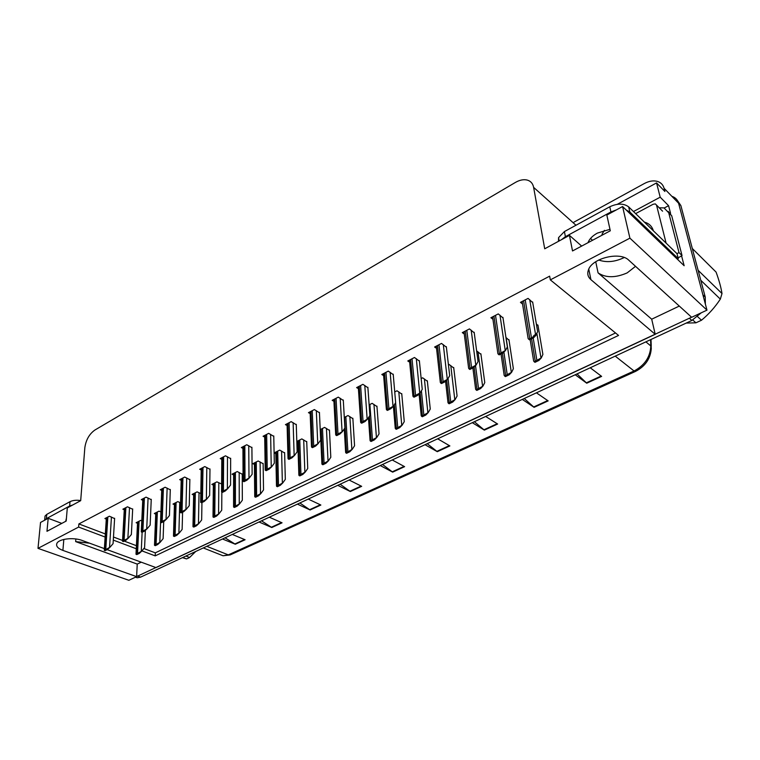 <?xml version="1.0" encoding="UTF-8"?>
<svg xmlns="http://www.w3.org/2000/svg" width="760" height="760" viewBox="0 0 760 760"><rect width="100%" height="100%" fill="white"/><g stroke="black" fill="none" stroke-linecap="round" stroke-linejoin="round"><path stroke-width="1.14" d="M89.651 543.21L75.658 541.605L137.227 564.091L136.619 576.65L128.849 580.288L38 548.359L78.622 527.069L105.127 537.035M624.207 257.526L623.77 257.754C614.802 261.972 606.461 262.723 598.728 260.015M679.297 306.071L651.7 319.2L598.063 272.859C605.701 277.979 615.41 277.989 627.181 272.887L635.531 266.332M573.99 222.119L644.309 183.54C649.078 181.004 653.486 180.3 657.524 181.431C660.924 182.542 663.1 184.822 664.069 188.28L678.575 203.214C677.597 199.794 675.422 197.514 672.03 196.375C675.422 197.514 677.597 199.794 678.575 203.214L706.971 310.137L691.657 317.291L628.814 260.224C620.112 251.199 591.812 258.201 588.373 270.076C587.081 273.828 587.936 277.02 590.919 279.651L655.225 334.315L155.99 567.606L107.169 549.651M664.269 207.983L668.582 205.694L670.567 213.361M681.558 255.759L684.142 265.724L622.582 206.53L606.832 215.07L610.308 230.793L572.517 250.962L569.449 235.362L544.711 248.795L533.625 187.368C532.817 183.416 530.603 180.965 526.965 180.006C523.412 179.236 519.536 180.053 515.346 182.466L94.857 430.055C89.3 434.026 85.956 439.916 84.835 447.735L80.693 500.659L67.298 507.927L66.186 521.056L46.968 531.306L48.193 518.301L40.527 522.462L38 548.359M592.534 240.284L590.51 238.469M633.46 211.536L660.193 197.182L668.582 205.694M660.193 197.182L656.545 182.913L617.338 204.307M664.069 188.28L664.905 191.491L656.545 182.913M141.911 550.876L155.202 555.873L618.554 335.426L550.325 279.87L629.907 238.155L622.582 206.53M629.907 238.155L706.971 310.137M104.386 548.625L82.241 540.483C73.492 537.025 58.482 538.859 56.829 543.571C55.917 546.231 57.941 548.511 62.899 550.401L136.619 576.65M113.287 540.103L136.268 548.748M141.236 562.181L137.227 564.091M651.7 319.2L655.225 334.315M61.797 523.393L48.193 518.301M581.656 246.078L569.449 235.362M550.325 279.87L549.651 276.155L78.869 523.934L78.622 527.069M143.858 548.52L155.316 552.852L615.524 332.956M155.316 552.852L155.202 555.873M78.869 523.934L105.336 533.938M113.477 537.025L122.569 540.464L122.559 541.291L128.307 538.118L125.799 540.398L123.376 541.595L122.559 541.291M124.326 541.13L136.42 545.699M296.276 424.726L291.184 421.638L285.437 424.631L287.109 425.505M273.771 436.354L268.66 433.361L263.074 436.269L264.708 437.095M251.902 447.649L246.772 444.742L241.338 447.573L242.943 448.352M230.641 458.631L225.501 455.81L220.219 458.565L221.787 459.296M189.857 479.702L184.689 477.042L179.692 479.645L181.193 480.301M209.969 469.309L204.81 466.573L199.68 469.243L201.21 469.946M132.677 509.247L127.48 506.806L122.873 509.209L124.288 509.77M151.23 499.653L146.043 497.144L141.312 499.614L142.757 500.213M170.287 489.81L165.11 487.226L160.246 489.763L161.718 490.39M319.447 412.756L314.383 409.573L308.455 412.651L310.175 413.582M343.311 400.434L338.276 397.138L332.177 400.32L333.925 401.299M367.897 387.733L362.909 384.332L356.611 387.6L358.406 388.654M393.252 374.632L388.293 371.117L381.805 374.499L383.638 375.62M419.397 361.123L414.485 357.494L407.787 360.971L409.668 362.178M446.376 347.187L441.522 343.425L434.606 347.026L436.534 348.308M474.23 332.794L469.433 328.909L462.289 332.623L464.265 334.001M503.006 317.937L498.265 313.909L490.894 317.747L492.917 319.228M532.75 302.565L528.077 298.395L520.448 302.366L522.538 303.971M114.589 518.586L109.402 516.211L104.909 518.548L106.295 519.089M200.802 493.506L197.087 491.881L192.156 494.37L193.629 495.007M180.576 502.816L177.792 501.638L172.995 504.07L174.439 504.668M160.911 511.936L158.992 511.147L154.318 513.513L155.733 514.083M221.616 483.987L216.904 481.859L211.84 484.414L213.341 485.089M242.231 474.249L237.262 471.561L232.066 474.192L233.595 474.905M263.14 463.742L258.181 460.978L252.842 463.685L254.41 464.436M284.63 452.95L279.69 450.101L274.198 452.884L275.794 453.673M296.837 442.111L297.797 442.605M306.736 441.845L301.815 438.909L296.818 441.446M329.469 430.426L324.587 427.395L320.197 429.618M352.868 418.665L348.013 415.549L344.29 417.43M376.969 406.562L372.144 403.341L369.132 404.871M401.793 394.098L397.005 390.773L394.734 391.923M427.376 381.244L422.636 377.805L421.154 378.556M453.748 367.992L449.055 364.448L448.428 364.762M480.956 354.331L476.634 350.882M509.029 340.224L505.951 337.506M538.023 325.66L536.332 323.865M141.787 520.847L140.676 520.41L136.125 522.709L137.512 523.26M691.562 317.205L136.629 576.555M677.207 200.165L680.856 205.561L678.575 203.214L702.905 294.823L705.242 297.036L705.356 304.038M680.856 205.561L705.242 297.036M701.261 312.806L691.828 320.463L140.6 577.135L137.218 577.771L135.48 577.192M299.849 502.978L310.089 509.969L297.416 504.117M308.218 499.082L320.863 505.029L310.089 509.969M261.535 520.818L271.795 527.516L259.036 521.987M269.315 517.199L282.055 522.813L271.795 527.516M225.036 537.814L235.305 544.236L222.499 539.001M232.284 534.442L245.09 539.752L235.305 544.236M427.215 443.678L437.294 451.687L425.03 444.695M437.665 438.805L449.873 445.92L437.294 451.687M474.382 421.714L484.358 430.122L472.311 422.674M485.659 416.461L497.648 424.033L484.358 430.122M524.248 398.497L534.1 407.331L522.3 399.399M536.427 392.825L548.159 400.89L534.1 407.331M577.039 373.91L586.739 383.211L575.234 374.756M590.216 367.773L601.625 376.39L586.739 383.211M340.128 484.224L350.331 491.53L337.763 485.327M349.135 480.035L361.665 486.333L350.331 491.53M382.527 464.483L392.673 472.131L380.247 465.548M392.226 459.971L404.615 466.659L392.673 472.131M145.359 530.366L144.59 547.637L141.655 551.19L136.04 554.297L136.04 553.432M141.655 551.19L139.213 553.442L136.828 554.591L136.04 554.297M139.213 553.442L138.424 553.137M114.618 518.253L113.078 543.666L109.972 547.238L104.291 550.373L104.319 549.565M109.972 547.238L107.473 549.499L105.118 550.677L104.291 550.373M107.473 549.499L106.647 549.204M163.723 521.55L163.115 538.65L160.218 542.212L154.536 545.347L154.527 544.454M160.218 542.212L157.785 544.473L155.334 545.661L154.536 545.347M157.785 544.473L156.987 544.169M182.59 512.183L182.134 529.425L179.284 532.988L173.527 536.17L173.498 535.249M179.284 532.988L176.843 535.268L174.325 536.484L173.527 536.17M176.843 535.268L176.044 534.954M201.951 502.559L201.656 519.954L198.854 523.526L193.03 526.746L192.993 525.787M198.854 523.526L196.412 525.825L193.828 527.069L193.03 526.746M196.412 525.825L195.614 525.492M132.686 508.906L131.366 534.536L128.307 538.118M125.799 540.398L124.973 540.084M151.25 499.31L150.148 525.169L147.126 528.751L141.312 531.962L141.312 531.088M147.126 528.751L144.609 531.05L142.13 532.285L141.312 531.962M144.609 531.05L143.792 530.727M170.297 489.459L169.442 515.536L166.468 519.128L160.569 522.376L160.559 521.464M166.468 519.128L163.941 521.445L161.395 522.709L160.569 522.376L159.828 542.061M163.941 521.445L163.125 521.113M189.867 479.341L189.259 505.647L186.333 509.238L180.367 512.534L180.339 511.594M186.333 509.238L183.815 511.575L181.193 512.876L180.367 512.534M183.815 511.575L182.989 511.233M609.986 229.32L597.398 233.092C592.524 235.78 589.389 238.982 588.021 242.668L588.012 242.687M677.341 259.188L678.281 258.685L676.998 253.669L628.663 206.881C623.76 203.262 617.462 203.224 609.776 206.777L564.414 231.562L558.562 237.623L558.486 241.319M678.281 258.685L629.869 212.049L626.154 209.959M616.417 209.874L610.936 211.954L565.402 236.683L561.403 239.732M678.082 257.897L682.033 255.559L671.707 215.773L668.211 211.394M659.214 207.774L663.993 207.898L668.724 212.772L679.012 252.624L682.033 255.559M676.98 253.65L679.012 252.624M80.703 500.564C76.418 499.918 72.855 500.289 70.005 501.676L46.778 514.368L45.03 516.049L44.907 517.284M66.434 518.13L65.712 521.303M72.808 504.934L69.644 506.017L46.37 518.662L44.678 520.211M602.186 235.134L601.996 234.241L604.438 230.327M635.626 213.626L653.135 204.259L655.348 203.908L656.526 205.124L666.111 243.133M644.442 222.157C649.031 223.373 652.014 226.252 653.362 230.793M697.632 316.683L701.499 320.226L695.903 322.82L692.788 319.988M686.213 323.076L695.903 322.82M698.117 270.313L722 293.541L720.328 299.126L700.777 280.288M722 293.541C721.012 287.29 719.026 280.136 716.062 272.07L692.303 248.501M701.499 320.226C708.738 314.231 715.008 307.192 720.328 299.126M185.868 556.054L189.582 557.489L188.043 558.296L186.504 558.904L182.789 557.489M182.438 557.65L186.504 558.904M189.582 557.489L195.757 551.456M221.844 492.09L221.72 510.216L218.965 513.798L213.075 517.056L213.009 516.068M218.965 513.798L216.524 516.106L213.864 517.389L213.075 517.056M216.524 516.106L215.726 515.774M242.231 473.879L242.335 500.222L239.637 503.804L233.671 507.1L233.576 506.084M239.637 503.804L237.186 506.131L234.46 507.452L233.671 507.1M237.186 506.131L236.398 505.78M263.131 463.372L263.52 489.934L260.889 493.525L254.847 496.869L254.723 495.824M260.889 493.525L258.438 495.872L255.635 497.22L254.847 496.869M258.438 495.872L257.649 495.51M209.978 468.939L209.636 495.482L206.767 499.073L200.716 502.407L200.668 501.439M206.767 499.073L204.24 501.429L201.542 502.769L200.716 502.407M204.24 501.429L203.414 501.068M230.641 458.251L230.584 485.022L227.772 488.623L221.654 492.005L221.578 490.998M227.772 488.623L225.245 490.988L222.471 492.366L221.654 492.005M225.245 490.988L224.428 490.627M251.902 447.26L252.139 474.269L249.384 477.869L243.181 481.289L243.076 480.263M249.384 477.869L246.858 480.253L243.998 481.669L243.181 481.289M246.858 480.253L246.041 479.873M284.62 452.561L285.313 479.37L282.748 482.952L276.621 486.343L276.478 485.279M282.748 482.952L280.298 485.317L277.409 486.714L276.621 486.343M280.298 485.317L279.509 484.947M306.717 441.446L307.733 468.492L305.235 472.074L299.031 475.513L298.851 474.43M305.235 472.074L302.784 474.458L299.81 475.893L299.031 475.513M302.784 474.458L302.005 474.069M329.45 430.008L330.809 457.292L328.387 460.883L322.097 464.36L321.879 463.267M328.387 460.883L325.935 463.277L322.876 464.749L322.097 464.36M325.935 463.277L325.156 462.878M352.849 418.237L354.569 445.769L352.222 449.35L345.857 452.874L345.601 451.772M352.222 449.35L349.78 451.763L346.626 453.283L345.857 452.874M349.78 451.763L349.001 451.354M376.931 406.125L379.041 433.894L376.779 437.475L370.329 441.047L370.025 439.945M376.779 437.475L374.347 439.897L371.099 441.465L370.329 441.047M374.347 439.897L373.568 439.479M273.762 435.945L274.322 463.201L271.633 466.801L265.344 470.269L265.212 469.224M271.633 466.801L269.097 469.195L266.161 470.659L265.344 470.269M269.097 469.195L268.29 468.806M296.257 424.308L297.151 451.81L294.538 455.401L288.163 458.916L288.002 457.852M294.538 455.401L292.001 457.815L288.981 459.325L288.163 458.916M292.001 457.815L291.194 457.416M319.428 412.328L320.673 440.068L318.136 443.659L311.676 447.222L311.476 446.148M318.136 443.659L315.599 446.091L312.483 447.64L311.676 447.222M315.599 446.091L314.792 445.673M343.283 399.988L344.907 427.975L342.447 431.566L335.91 435.176L335.663 434.093M342.447 431.566L339.919 434.007L336.709 435.603L335.91 435.176M339.919 434.007L339.122 433.58M367.868 387.267L369.892 415.511L367.526 419.083L360.886 422.75L360.601 421.667M367.526 419.083L364.999 421.553L361.684 423.197L360.886 422.75M364.999 421.553L364.202 421.106M401.745 393.632L404.263 421.658L402.097 425.229L395.551 428.858L395.2 427.756M402.097 425.229L399.665 427.671L396.321 429.295L395.551 428.858M399.665 427.671L398.895 427.234M427.32 380.76L430.264 409.041L428.203 412.604L421.562 416.28L421.163 415.197M428.203 412.604L425.771 415.065L422.322 416.736L421.562 416.28M425.771 415.065L425.02 414.608M453.691 367.488L457.092 396.026L455.126 399.579L448.4 403.313L447.944 402.249M455.126 399.579L452.713 402.059L449.151 403.778L448.4 403.313M452.713 402.059L451.962 401.584M480.88 353.799L484.776 382.603L482.933 386.137L476.102 389.918L475.589 388.892M482.933 386.137L480.519 388.626L476.843 390.402L476.102 389.918M480.519 388.626L479.778 388.141M508.953 339.673L513.361 368.733L511.632 372.248L504.706 376.095L504.136 375.117M511.632 372.248L509.247 374.765L505.447 376.599L504.706 376.095M509.247 374.765L508.506 374.252M537.928 325.071L542.887 354.407L541.3 357.903L534.27 361.808L533.625 360.886M541.3 357.903L538.925 360.43L534.992 362.33L534.27 361.808M538.925 360.43L538.194 359.908M393.205 374.148L395.656 402.648L393.385 406.22L386.659 409.934L386.327 408.861M395.257 428.336L393.385 406.22L390.868 408.699L387.448 410.4L386.659 409.934M390.868 408.699L390.079 408.234M419.349 360.62L422.247 389.376L420.08 392.939L413.25 396.71L412.87 395.656M420.08 392.939L417.572 395.428L414.038 397.185L413.25 396.71M417.572 395.428L416.784 394.953M446.32 346.655L449.702 375.677L447.64 379.221L440.714 383.049L440.277 382.023M447.64 379.221L445.141 381.729L441.493 383.543L440.714 383.049M445.141 381.729L444.362 381.235M474.164 332.243L478.049 361.532L476.121 365.047L469.091 368.933L468.597 367.954M476.121 365.047L473.632 367.574L469.86 369.445L469.091 368.933M473.632 367.574L472.862 367.061M502.92 317.347L507.357 346.902L505.552 350.408L498.417 354.35L497.857 353.419M505.552 350.408L503.082 352.944L499.187 354.882L498.417 354.35M503.082 352.944L502.322 352.412M532.646 301.948L537.662 331.778L535.629 334.979C534.831 334.533 533.881 335.284 532.788 337.25L528.751 339.264L528.124 338.399M536 335.255L533.539 337.81L529.511 339.815L528.751 339.264M533.539 337.81L532.788 337.25M75.658 541.605L75.867 538.973M598.063 272.859L595.745 261.744M588.772 269.125L590.919 279.651M533.625 187.368L575.975 225.245M63.83 539.438L62.899 550.401M615.22 356.136L634.058 370.984L635.493 371.421L230.156 554.914L228.294 554.885L634.058 370.984C644.727 365.303 650.303 356.953 650.788 345.942L651.311 347.947C650.74 358.34 645.468 366.168 635.493 371.421M220.048 554.582L223.06 555.769L228.294 554.885L206.767 546.317M645.886 341.858L650.788 345.942L650.579 339.673M691.828 320.463L689.453 318.326M140.6 577.135L137.759 576.118M392.217 471.837L404.101 466.383M436.838 451.373L449.378 445.626M483.92 429.789L497.163 423.719M533.663 406.98L547.675 400.558M586.311 382.85L601.16 376.038M349.875 491.255L361.152 486.077M309.624 509.703L320.349 504.792M271.329 527.26L281.533 522.586M234.84 543.989L244.558 539.533M138.111 521.711L136.553 553.888M139.089 521.217L137.541 553.413M142.13 532.285L141.265 551.047M106.885 517.522L104.794 549.955M107.844 517.028L105.773 549.471M111.435 517.009L109.573 547.086M156.351 512.487L155.068 544.939M157.358 511.974L156.085 544.445M175.075 503.015L174.078 535.743M176.101 502.493L175.123 535.239M179.74 502.464L178.894 532.836M194.284 493.297L193.61 526.3M195.339 492.765L194.674 525.787M199.025 492.727L198.464 523.364M124.887 508.155L123.073 540.864M125.875 507.642L124.08 540.369M129.513 507.623L127.898 537.966M143.374 498.541L141.844 531.525M144.391 498.009L142.87 531.012M148.077 497.99L146.727 528.589M162.355 488.661L161.13 521.93M163.4 488.119L162.184 521.408M167.133 488.1L166.06 518.966M181.858 478.515L180.946 512.078M182.932 477.964L182.03 511.537M186.703 477.935L185.934 509.076M668.724 212.772L671.707 215.773M610.936 211.954L609.776 206.777M564.414 231.562L565.402 236.683M629.869 212.049L628.663 206.881M69.644 506.017L70.005 501.676M46.778 514.368L46.37 518.662M656.526 205.124L662.577 211.175M214.016 483.312L213.664 516.6M215.108 482.771L214.766 516.068M218.832 482.733L218.576 513.627M234.289 473.062L234.28 506.635M235.4 472.501L235.419 506.094M239.181 472.454L239.248 503.633M255.123 462.526L255.483 496.384M256.272 461.947L256.642 495.824M260.091 461.899L260.499 493.344M201.894 468.094L201.314 501.942M202.996 467.523L202.435 501.381M206.815 467.495L206.359 498.902M222.49 457.377L222.271 491.511M223.62 456.788L223.421 490.941M227.487 456.76L227.373 488.442M243.666 446.358L243.827 480.795M244.834 445.759L245.014 480.206M248.748 445.712L248.985 477.679M276.545 451.697L277.286 485.849M277.713 451.098L278.483 485.269M281.589 451.05L282.359 482.771M298.566 440.553L299.716 475M299.772 439.945L300.951 474.401M303.696 439.878L304.855 471.884M321.224 429.096L322.81 463.837M322.477 428.469L324.083 463.22M326.439 428.393L328.006 460.683M344.555 417.297L346.598 452.342M345.838 416.651L347.899 451.706M349.856 416.575L351.842 449.151M369.369 416.299L371.099 440.496M369.892 404.481L372.447 439.84M373.958 404.396L376.409 437.266M265.459 435.024L266.019 469.756M266.655 434.406L267.235 469.148M270.626 434.359L271.234 466.611M287.878 423.358L288.866 458.384M289.113 422.721L290.12 457.757M293.132 422.665L294.139 455.202M310.973 411.35L312.398 446.68M312.236 410.685L313.699 446.034M316.312 410.628L317.737 443.46M334.751 398.971L336.661 434.606M336.062 398.297L337.991 433.941M340.185 398.221L342.057 431.347M359.262 386.222L361.674 422.17M360.61 385.519L363.052 421.477M364.791 385.443L367.127 418.865M394.345 404.709L396.349 428.279M395.599 402.733L397.746 427.614M398.8 391.846L401.726 425.011M420.118 392.863L422.398 415.691M421.401 390.773L423.833 414.998M424.394 378.917L427.832 412.385M446.68 380.18L449.264 402.695M448.039 378.537L450.747 401.983M450.784 365.579L454.765 399.351M474.107 367.089L477.005 389.291M475.522 365.655L478.534 388.55M478.012 351.823L482.562 385.899M502.389 353.286L505.647 375.44M503.889 352.117L507.224 374.68M506.103 337.62L511.271 372.001M531.572 338.789L535.249 361.133M533.188 337.991L536.873 360.344M536.873 333.422L540.939 357.647M384.522 373.084L387.476 409.327M385.918 372.352L388.892 408.623M390.146 372.267L392.996 405.992M410.59 359.518L414.105 396.084M412.024 358.777L415.568 395.352M416.309 358.663L419.691 392.702M437.484 345.534L441.598 382.403M438.966 344.755L443.118 381.653M443.308 344.631L447.26 378.974M465.253 331.084L470.012 368.267M466.783 330.286L471.58 367.488M471.181 330.144L475.741 364.8M493.933 316.16L499.386 353.656M495.52 315.334L501.001 352.849M499.975 315.172L505.181 350.141M523.583 300.732L529.758 338.542M525.217 299.887L531.43 337.716M529.739 299.697L535.629 334.979M230.156 554.914L223.06 555.769L203.291 547.941M651.016 339.463L651.253 346.446M137.218 577.771L135.527 577.163M137.579 521.977L136.002 554.106M106.371 517.788L104.281 550.25M155.791 512.772L154.498 545.139M174.477 503.319L173.48 535.933M193.667 493.611L192.973 526.481M124.355 508.431L122.531 541.139M142.814 498.826L141.274 531.781M161.766 488.965L160.531 522.177M181.241 478.838L180.32 512.306M559.189 240.939L558.562 237.623M44.631 520.239L45.03 516.049M656.517 205.076L661.399 209.959M213.361 483.645L212.999 516.771M233.595 473.413L233.576 506.787M254.391 462.897L254.733 496.527M201.239 468.435L200.659 502.151M221.796 457.738L221.568 491.72M242.934 446.737L243.086 480.976M275.766 452.086L276.488 485.963M297.749 440.971L298.87 475.104M320.359 429.533L321.908 463.933M344.28 428.897L345.629 452.418M368.448 417.687L370.072 440.562M264.68 435.433L265.221 469.927M287.062 423.785L288.021 458.546M310.099 411.796L311.505 446.823M333.83 399.456L335.702 434.748M358.273 386.735L360.648 422.294M419.064 393.946L421.22 415.739M445.559 381.311L448.001 402.733M472.872 367.954L475.646 389.32M501.039 353.96L504.184 375.469M530.138 339.501L533.672 361.161M383.477 373.625L386.374 409.45M409.469 360.097L412.927 396.188M436.297 346.151L440.334 382.508M463.98 331.74L468.644 368.372M492.575 316.863L497.904 353.751M522.13 301.492L528.162 338.647"/></g></svg>
